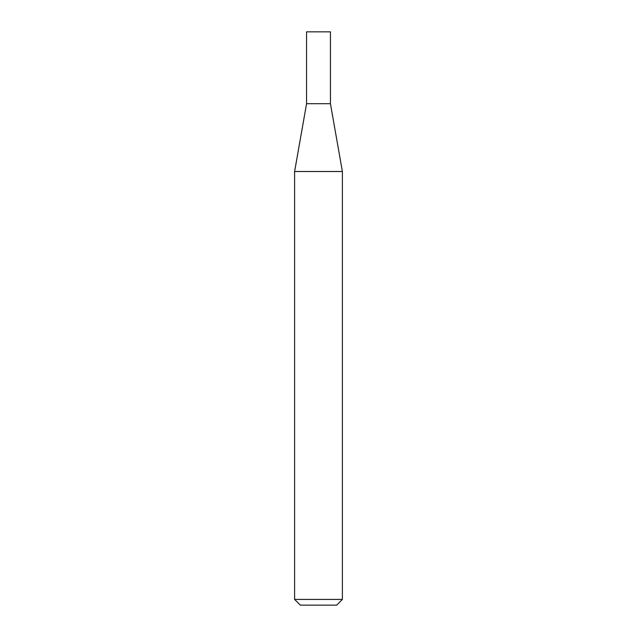 <?xml version="1.0" encoding="UTF-8"?>
<svg xmlns="http://www.w3.org/2000/svg" width="637" height="637" viewBox="0 0 637 637"><rect width="100%" height="100%" fill="white"/><g stroke="black" fill="none" stroke-linecap="round" stroke-linejoin="round"><path stroke-width="0.96" d="M306.564 103.704L330.436 103.704L330.436 31.85L306.564 31.85L306.564 103.704L294.613 171.504L342.387 171.504L330.436 103.704M342.387 599.417L336.655 605.15L300.346 605.15L294.613 599.417L342.387 599.417L342.387 171.504M294.613 599.417L294.613 171.504"/></g></svg>
